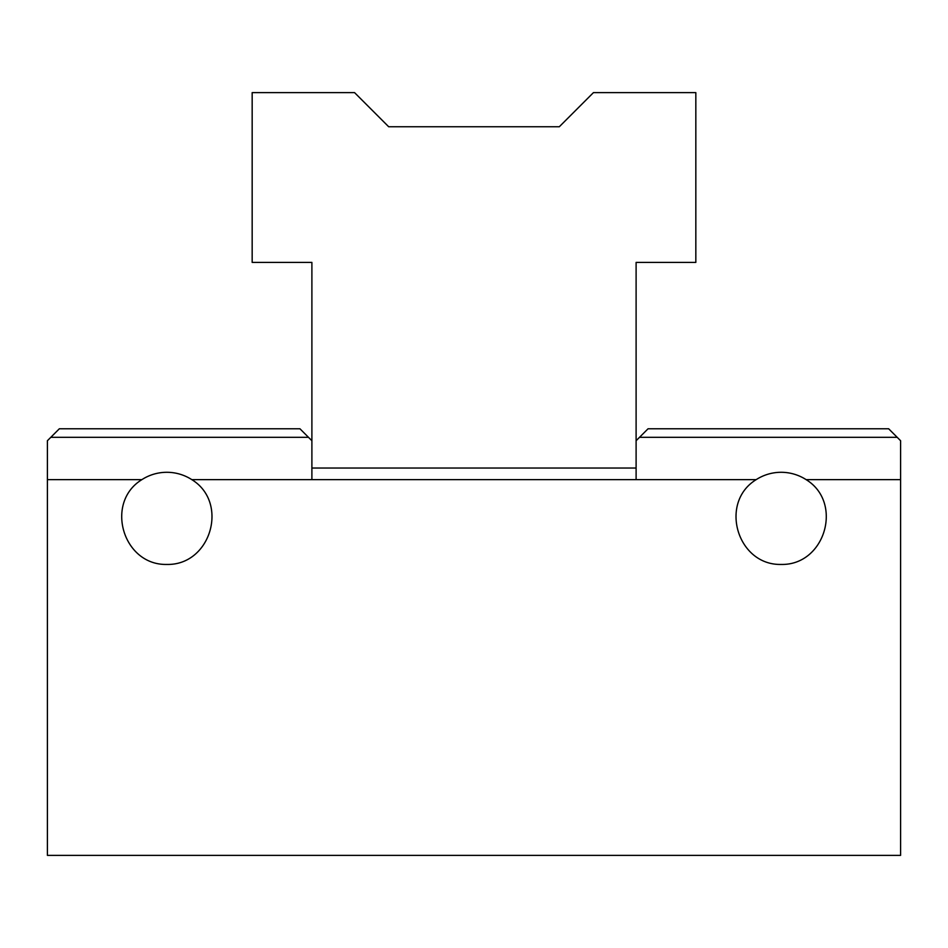 <?xml version="1.0" encoding="UTF-8"?>
<svg xmlns="http://www.w3.org/2000/svg" width="948" height="948" viewBox="0 0 948 948"><rect width="100%" height="100%" fill="white"/><g stroke="black" fill="none" stroke-linecap="round" stroke-linejoin="round"><path stroke-width="1.42" d="M311.892 479.641L756.184 479.641C718.691 502.606 737.2 565.458 781.152 564.439C825.104 565.458 843.613 502.606 806.12 479.641L900.6 479.641L900.6 855.38L47.4 855.38L47.4 479.641L141.88 479.641C104.387 502.606 122.896 565.458 166.848 564.439C210.8 565.458 229.309 502.606 191.816 479.641L311.892 479.641L311.892 262.406L252.168 262.406L252.168 92.62L354.552 92.62L388.68 126.748L559.32 126.748L593.448 92.62L695.832 92.62L695.832 262.406L636.108 262.406L636.108 440.725L648.053 428.78L888.655 428.78L897.187 437.312L639.521 437.312M311.892 440.725L308.479 437.312L50.813 437.312L47.4 440.725L47.4 479.641M897.187 437.312L900.6 440.725L900.6 479.641M141.88 479.641A46.073 46.073 0 0 1 191.816 479.641M308.479 437.312L299.947 428.78L59.345 428.78L50.813 437.312M756.184 479.641A46.073 46.073 0 0 1 806.12 479.641M636.108 440.725L636.108 479.641M636.108 468.028L311.892 468.028"/></g></svg>
